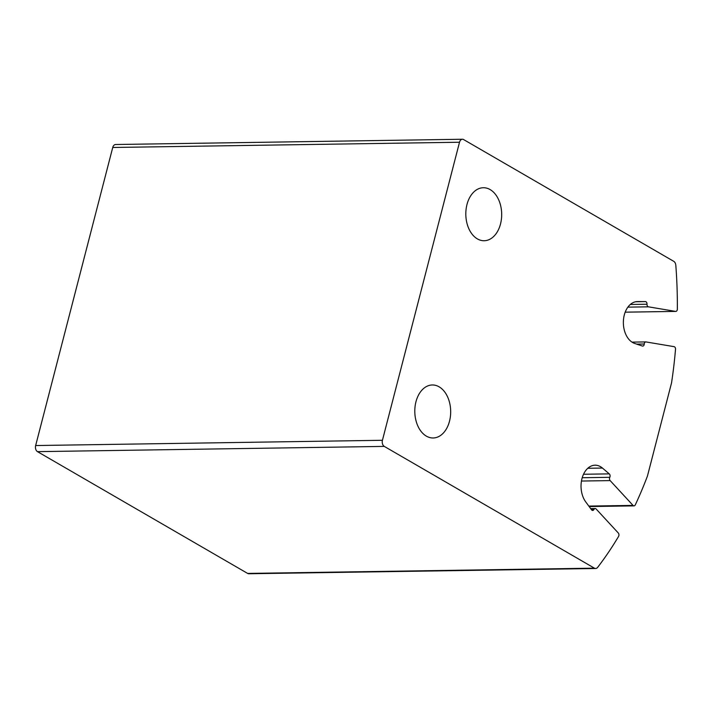 <?xml version="1.0" encoding="UTF-8"?>
<svg xmlns="http://www.w3.org/2000/svg" width="713" height="713" viewBox="0 0 713 713"><rect width="100%" height="100%" fill="white"/><g stroke="black" fill="none" stroke-linecap="round" stroke-linejoin="round"><path stroke-width="1.07" d="M647.012 304.219A2.353 1.595 -90.9 0 0 645.408 301.599L637.556 301.572A21.203 14.349 -90.9 0 0 637.386 301.581A21.203 14.349 -90.9 0 0 623.42 320.502A21.203 14.349 -90.9 0 0 634.668 343.443L642.342 346.037A2.353 1.595 -90.9 0 0 642.716 346.099A2.353 1.595 -90.9 0 0 644.267 344.005A2.353 1.595 -90.9 0 1 645.818 341.919A2.353 1.595 -90.9 0 1 646.014 341.937L674.088 346.661A2.353 1.595 -90.9 0 1 675.514 349.325A353.372 239.194 -90.9 0 1 671.539 382.899L647.449 476.043A353.372 239.194 -90.9 0 1 635.283 504.875A2.353 1.595 -90.9 0 1 634.009 505.874A2.353 1.595 -90.9 0 1 633.037 505.41L610.15 480.607A2.353 1.595 -90.9 0 1 609.793 477.309A2.353 1.595 -90.9 0 0 609.276 473.878L602.44 468.058A21.203 14.349 -90.9 0 0 595.07 465.197A21.203 14.349 -90.9 0 0 581.942 478.744A21.203 14.349 -90.9 0 0 585.747 501.925L591.558 509.822A2.353 1.595 -90.9 0 0 592.663 510.455A2.353 1.595 -90.9 0 0 593.92 509.501A2.353 1.595 -90.9 0 1 595.177 508.547A2.353 1.595 -90.9 0 1 596.148 509.011L618.287 532.994A2.353 1.595 -90.9 0 1 618.554 536.461A353.372 239.194 -90.9 0 1 597.681 567.334A4.715 3.191 -90.9 0 1 595.631 568.493L248.846 573.751A4.715 3.191 -90.9 0 1 247.634 573.421L37.495 451.65A4.715 3.191 -90.9 0 1 35.65 445.545L112.734 147.484A4.715 3.191 -90.9 0 1 115.64 144.507L462.425 139.249A4.715 3.191 -90.9 0 1 463.628 139.579L673.776 261.35A4.715 3.191 -90.9 0 1 675.808 265.254A353.372 239.194 -90.9 0 1 677.35 309.112A2.353 1.595 -90.9 0 1 675.79 311.412A2.353 1.595 -90.9 0 1 675.594 311.403L648.438 306.831A2.353 1.595 -90.9 0 1 647.012 304.219L630.319 304.469M595.631 568.493A4.715 3.191 -90.9 0 1 594.419 568.172L384.28 446.4A4.715 3.191 -90.9 0 1 382.435 440.286L459.52 142.235A4.715 3.191 -90.9 0 1 462.425 139.249M477.371 238.891A26.506 17.941 89.1 0 0 484.154 240.736A26.506 17.941 89.1 0 0 501.685 213.962A26.506 17.941 89.1 0 0 483.352 187.733A26.506 17.941 89.1 0 0 466.07 209.417A26.506 17.941 89.1 0 0 477.371 238.891M426.365 436.133A26.506 17.941 89.1 0 0 433.139 437.978A26.506 17.941 89.1 0 0 450.678 411.205A26.506 17.941 89.1 0 0 432.336 384.975A26.506 17.941 89.1 0 0 415.055 406.66A26.506 17.941 89.1 0 0 426.365 436.133M594.419 568.172L247.634 573.421M384.28 446.4L37.495 451.65M382.435 440.286L35.65 445.545M459.52 142.235L112.734 147.484M675.594 311.403L625.194 312.16M648.438 306.831L627.886 307.134M645.408 301.599L635.738 301.742M644.267 344.005L636.682 344.121M633.037 505.41L588.804 506.078M610.15 480.607L581.46 481.043M609.793 477.309L582.218 477.728M609.276 473.878L583.519 474.261M602.44 468.058L587.788 468.281M593.92 509.501L591.353 509.537M675.79 311.412L625.185 312.178M645.818 341.919L632.003 342.124M634.009 505.874L589.152 506.551M595.177 508.547L590.667 508.619"/></g></svg>
